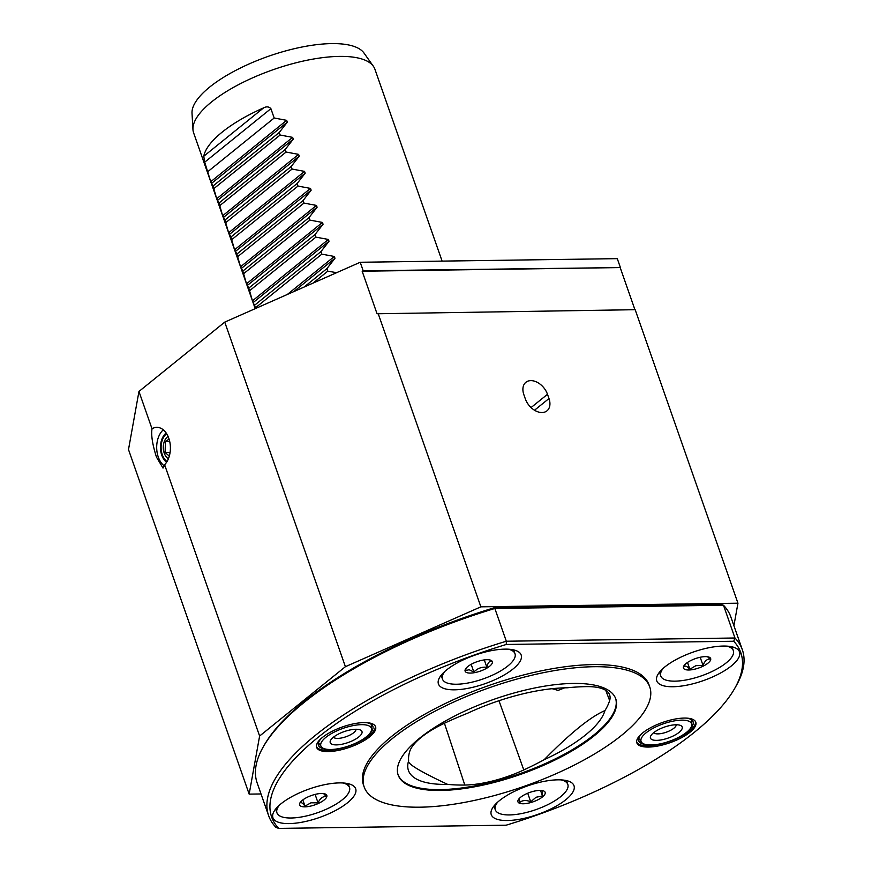 <?xml version="1.0" encoding="UTF-8"?>
<svg xmlns="http://www.w3.org/2000/svg" width="872" height="872" viewBox="0 0 872 872"><rect width="100%" height="100%" fill="white"/><g stroke="black" fill="none" stroke-linecap="round" stroke-linejoin="round"><path stroke-width="1.31" d="M163.293 429.831A20.416 13.32 -90.8 0 0 158.279 457.059A20.416 13.32 -90.8 0 0 164.437 466.019M166.171 433.024A16.328 10.66 -90.8 0 0 161.745 455.151A16.328 10.66 -90.8 0 0 166.585 462.258M733.908 625.693L737.952 603.206L480.875 606.836L345.41 666.688L259.616 736.033L164.612 464.743L163.01 468.101L156.459 457.092C152.469 444.557 150.998 435.128 152.022 428.784L138.953 391.463L128.5 449.56L249.163 794.12L261.022 793.956M164.612 464.743A20.416 13.32 -90.8 0 0 168.808 438.289A20.416 13.32 -90.8 0 0 156.797 427.356A20.416 13.32 -90.8 0 0 152.022 428.784M542.003 412.532A15.609 10.529 -128.9 0 1 525.336 398.875L523.843 394.624A15.609 10.529 -128.9 0 1 525.86 382.318A15.609 10.529 -128.9 0 1 547.496 394.286L548.989 398.537A15.609 10.529 -128.9 0 1 546.973 410.843A15.609 10.529 -128.9 0 1 542.003 412.532M363.188 270.778L620.188 267.584L362.163 271.225L363.188 270.778L360.201 262.265L224.747 322.117L138.953 391.463M737.952 603.206L635.165 309.691L377.053 313.767L362.163 271.225M620.188 267.584L634.925 309.691M620.264 267.148L617.289 258.646L360.201 262.265M345.41 666.688L224.747 322.117M259.616 736.033L249.163 794.12M480.875 606.836L378.077 313.321M255.202 308.666L193.584 132.74A96.062 33.191 -19.3 0 1 192.952 129.492L192.014 113.273A91.56 31.632 -19.3 0 1 239.473 68.485A91.56 31.632 -19.3 0 1 331.622 43.6A91.56 31.632 -19.3 0 1 363.995 53.039L373.39 66.305A96.062 33.191 -19.3 0 1 374.916 69.237L442.104 261.11M192.952 129.492A96.062 33.191 -19.3 0 1 242.743 82.502A96.062 33.191 -19.3 0 1 339.426 56.397A96.062 33.191 -19.3 0 1 373.39 66.305M255.801 308.405L252.455 300.829L248.793 288.098L246.504 283.814L242.841 271.083L240.541 266.799L236.879 254.068L234.579 249.774L230.917 237.042L228.617 232.759L224.954 220.027L222.665 215.744L219.003 203.013L216.703 198.729L213.041 185.998L210.741 181.714L204.702 162.17L203.765 156.251A96.062 33.191 -19.3 0 1 263.627 107.856C266.527 106.34 268.947 106.602 270.898 108.662L274.179 118.014L286.681 120.336L287.313 122.145L279.247 132.489L280.13 135.029L292.632 137.362L293.265 139.16L285.199 149.504L286.092 152.044L298.595 154.377L299.227 156.175L291.161 166.519L292.055 169.059L304.557 171.392L305.189 173.19L297.123 183.534L298.006 186.074L310.508 188.406L311.141 190.205L303.085 200.549L303.968 203.089L316.471 205.421L317.103 207.22L309.037 217.564L309.931 220.115L322.433 222.436L323.065 224.246L314.999 234.579L315.893 237.13L328.395 239.451L329.017 241.261L320.961 251.605L321.844 254.144L334.347 256.466L334.979 258.276L326.913 268.62L327.807 271.159L336.636 272.685M439.957 254.973L440.589 256.782M433.994 237.958L434.627 239.767M428.032 220.943L428.664 222.752M422.081 203.928L422.713 205.738M416.118 186.913L416.751 188.723M410.156 169.898L410.788 171.708M404.205 152.883L404.837 154.693M398.242 135.869L398.875 137.667M392.28 118.854L392.912 120.652M286.092 152.044L219.886 205.552M285.199 149.504L219.003 203.013M280.13 135.029L213.934 188.537M279.247 132.489L213.041 185.998M274.179 118.014L207.972 171.522M327.807 271.159L312.993 283.127M326.913 268.62L304.099 287.062M321.844 254.144L255.649 307.653M320.961 251.605L254.755 305.113M315.893 237.13L249.686 290.638M314.999 234.579L248.793 288.098M309.931 220.115L243.724 273.623M309.037 217.564L242.841 271.083M303.968 203.089L237.762 256.608M303.085 200.549L236.879 254.068M298.006 186.074L231.81 239.593M297.123 183.534L230.917 237.042M292.055 169.059L225.848 222.578M291.161 166.519L224.954 220.027M447.663 784.386A104.051 35.959 -19.3 0 1 446.9 784.408A104.051 35.959 -19.3 0 1 408.172 762.488A104.051 35.959 -19.3 0 1 408.641 760.82C407.104 763.621 419.857 771.36 446.911 784.048L447.663 784.386A149.472 51.644 -19.3 0 0 464.798 785.04L444.426 723.237M641.683 733.734A28.82 9.963 160.7 0 0 638.686 740.819A28.82 9.963 160.7 0 0 645.531 744.492M325.31 749.004A28.82 9.963 -19.3 0 1 318.465 745.331A28.82 9.963 -19.3 0 1 321.463 738.257M723.313 646.054A43.829 15.14 160.7 0 0 657.837 674.601A43.829 15.14 160.7 0 0 672.966 686.744A43.829 15.14 160.7 0 0 725.297 670.23A43.829 15.14 160.7 0 0 734.758 647.667A43.829 15.14 160.7 0 0 723.313 646.054M557.797 779.83A43.829 15.14 160.7 0 0 492.331 808.377A43.829 15.14 160.7 0 0 507.46 820.519A43.829 15.14 160.7 0 0 559.78 804.006A43.829 15.14 160.7 0 0 569.242 781.443A43.829 15.14 160.7 0 0 557.797 779.83M339.47 782.903A43.829 15.14 160.7 0 0 273.993 811.461A43.829 15.14 160.7 0 0 289.123 823.593A43.829 15.14 160.7 0 0 341.453 807.08A43.829 15.14 160.7 0 0 350.915 784.517A43.829 15.14 160.7 0 0 339.47 782.903M504.975 649.128A43.829 15.14 160.7 0 0 439.499 677.686A43.829 15.14 160.7 0 0 454.639 689.817A43.829 15.14 160.7 0 0 506.959 673.304A43.829 15.14 160.7 0 0 516.42 650.741A43.829 15.14 160.7 0 0 504.975 649.128M684.258 718.07A31.218 10.791 160.7 0 0 651.548 727.215A31.218 10.791 160.7 0 0 636.865 742.889A31.218 10.791 160.7 0 0 648.397 747.053A31.218 10.791 160.7 0 0 681.108 737.919A31.218 10.791 160.7 0 0 695.791 722.245A31.218 10.791 160.7 0 0 684.258 718.07M636.702 742.225A31.218 10.791 160.7 0 0 647.951 745.778A31.218 10.791 160.7 0 0 679.844 737.058A31.218 10.791 160.7 0 0 695.507 721.635M364.038 722.594A31.218 10.791 160.7 0 0 331.327 731.739A31.218 10.791 160.7 0 0 316.645 747.402A31.218 10.791 160.7 0 0 328.177 751.577A31.218 10.791 160.7 0 0 360.888 742.432A31.218 10.791 160.7 0 0 375.57 726.768A31.218 10.791 160.7 0 0 364.038 722.594M316.482 746.748A31.218 10.791 160.7 0 0 327.73 750.302A31.218 10.791 160.7 0 0 359.624 741.571A31.218 10.791 160.7 0 0 375.287 726.147M649.76 686.951L649.008 684.814A151.292 52.276 160.7 0 0 593.113 664.595A151.292 52.276 160.7 0 0 434.583 708.903A151.292 52.276 160.7 0 0 363.428 784.833L364.169 786.958A151.292 52.276 160.7 0 0 420.075 807.189A151.292 52.276 160.7 0 0 578.594 762.869A151.292 52.276 160.7 0 0 649.76 686.951A151.292 52.276 160.7 0 0 593.854 666.72A151.292 52.276 160.7 0 0 435.335 711.04A151.292 52.276 160.7 0 0 364.169 786.958M573.166 683.441A115.278 39.829 160.7 0 0 452.383 717.209A115.278 39.829 160.7 0 0 398.166 775.055A115.278 39.829 160.7 0 0 440.763 790.457A115.278 39.829 160.7 0 0 561.535 756.7A115.278 39.829 160.7 0 0 615.763 698.854A115.278 39.829 160.7 0 0 573.166 683.441M398.024 774.619A115.278 39.829 160.7 0 0 440.458 789.607A115.278 39.829 160.7 0 0 560.707 756.133A115.278 39.829 160.7 0 0 615.599 698.428M408.641 760.82A149.472 51.644 -19.3 0 1 409.644 751.729A62.544 21.615 160.7 0 1 445.57 722.703A149.472 51.644 -19.3 0 1 467.403 713.318A104.051 35.959 -19.3 0 1 567.182 687.79A149.472 51.644 -19.3 0 1 586.562 686.624A62.544 21.615 -19.3 0 1 609.593 694.799A62.544 21.615 -19.3 0 1 609.637 700.565A149.472 51.644 -19.3 0 1 604.928 710.593A104.051 35.959 -19.3 0 1 544.183 759.697C570.375 733.08 590.627 716.719 604.928 710.593M544.183 759.697A149.472 51.644 -19.3 0 1 523.789 769.943A62.544 21.615 -19.3 0 1 464.798 785.04M564.664 687.834L558.102 690.384L552.118 688.695M734.954 637.999A250.962 86.72 -19.3 0 1 742.334 649.749A250.962 86.72 -19.3 0 1 736.241 685.719L734.78 688.291A248.564 85.892 160.7 0 0 733.712 641.247L734.954 637.999L723.488 605.244L494.849 608.471L506.316 641.225L734.954 637.999M263.235 746.923L264.107 745.375A249.523 86.219 -19.3 0 1 493.934 607.86L494.849 608.471A250.962 86.72 160.7 0 0 263.235 746.923A250.962 86.72 160.7 0 0 257.142 782.893L268.62 815.647A250.962 86.72 -19.3 0 0 275.988 827.397L278.724 828.4L506.142 825.195A248.564 85.892 160.7 0 0 734.78 688.291M733.712 641.247L506.294 644.463L506.316 641.225A250.962 86.72 -19.3 0 0 268.62 815.647M506.294 644.463A248.564 85.892 160.7 0 0 278.724 828.4M742.334 649.749L730.856 616.995A250.962 86.72 160.7 0 0 723.488 605.244L721.853 604.645L493.934 607.86M366.098 722.616A28.82 9.963 -19.3 0 1 372.856 726.278A28.82 9.963 -19.3 0 1 369.804 733.428M690.024 728.905A28.82 9.963 160.7 0 0 693.077 721.765A28.82 9.963 160.7 0 0 686.318 718.103M650.447 738.072A16.808 5.81 -19.3 0 1 650.872 735.717A16.808 5.81 -19.3 0 1 664.409 727.085A16.808 5.81 -19.3 0 1 680.367 725.384A16.808 5.81 -19.3 0 1 682.209 727.063A16.808 5.81 -19.3 0 1 668.105 738.094A16.808 5.81 -19.3 0 1 650.447 738.072M691.605 723.804A26.76 9.243 -19.3 0 1 691.758 724.621A26.76 9.243 -19.3 0 1 669.38 741.298A26.76 9.243 -19.3 0 1 641.498 742.225A26.76 9.243 -19.3 0 1 641.051 741.331A26.76 9.243 -19.3 0 1 663.494 723.76A26.76 9.243 -19.3 0 1 691.605 723.804M653.706 732.654A12.012 4.153 160.7 0 0 666.208 732.229A12.012 4.153 160.7 0 0 676.247 724.763M361.172 730.464A16.808 5.81 -19.3 0 1 351.449 741.222A16.808 5.81 -19.3 0 1 331.044 743.707A16.808 5.81 -19.3 0 1 330.652 740.23A16.808 5.81 -19.3 0 1 344.189 731.597A16.808 5.81 -19.3 0 1 360.147 729.897A16.808 5.81 -19.3 0 1 361.172 730.464M333.486 737.178A12.012 4.153 160.7 0 0 333.856 737.559A12.012 4.153 160.7 0 0 346.664 736.502A12.012 4.153 160.7 0 0 356.027 729.275M322.128 747.62A26.76 9.243 -19.3 0 1 321.278 746.748A26.76 9.243 -19.3 0 1 339.077 729.875A26.76 9.243 -19.3 0 1 370.088 726.55A26.76 9.243 -19.3 0 1 371.537 729.145A26.76 9.243 -19.3 0 1 350.697 745.255A26.76 9.243 -19.3 0 1 322.128 747.62M444.938 671.353A38.422 13.276 160.7 0 0 442.464 679.092A38.422 13.276 160.7 0 0 450.399 683.822A38.422 13.276 160.7 0 0 493.018 674.906A38.422 13.276 160.7 0 0 514.992 653.695L514.393 651.994A38.422 13.276 160.7 0 0 512.747 649.705M514.992 653.695A38.422 13.276 160.7 0 0 508.223 649.193M489.661 659.919L491.568 661.15C489.268 661.031 487.71 663.08 486.881 667.287C481.835 666.72 477.496 668.301 473.867 672.05L469.125 669.707L465.539 670.666L466.258 668.007M489.345 659.853A14.41 4.981 160.7 0 0 475.829 662.153A14.41 4.981 160.7 0 0 465.474 669.086A14.41 4.981 160.7 0 0 468.101 672.933A14.41 4.981 160.7 0 0 486.358 668.421A14.41 4.981 160.7 0 0 490.762 660.235A14.41 4.981 160.7 0 0 489.345 659.853M441.733 674.579A38.422 13.276 160.7 0 0 441.864 677.391L442.464 679.092M484.298 659.919L486.881 667.287M471.163 664.322L473.867 672.05M660.06 671.495A38.422 13.276 160.7 0 0 660.191 674.307L660.791 676.007A38.422 13.276 160.7 0 0 695.66 677.697A38.422 13.276 160.7 0 0 733.319 650.61A38.422 13.276 160.7 0 0 726.561 646.108M663.265 668.268A38.422 13.276 160.7 0 0 660.791 676.007M707.574 656.758L710.059 659.025C706.985 658.992 704.652 661.129 703.039 665.423L695.878 665.685L689.861 669.227C687.082 666.23 685.032 665.369 683.713 666.644L684.28 665.314M696.532 668.704A14.41 4.981 160.7 0 0 708.696 662.535A14.41 4.981 160.7 0 0 709.1 657.15A14.41 4.981 160.7 0 0 697.578 657.924A14.41 4.981 160.7 0 0 683.812 666.012A14.41 4.981 160.7 0 0 696.532 668.704M733.319 650.61L732.731 648.91A38.422 13.276 160.7 0 0 731.074 646.632M700.183 657.259L703.039 665.423M687.496 662.469L689.861 669.227M276.217 808.355A38.422 13.276 160.7 0 0 276.359 811.167L276.958 812.868A38.422 13.276 160.7 0 0 308.328 815.494A38.422 13.276 160.7 0 0 349.487 787.471A38.422 13.276 160.7 0 0 342.718 782.969M279.432 805.129A38.422 13.276 160.7 0 0 276.958 812.868M323.599 793.596L326.117 796.387C322.695 796.376 320.013 798.523 318.051 802.829L310.944 802.829L304.993 806.12C302.584 802.938 300.916 801.891 299.99 802.981L300.273 802.382M311.38 805.913A14.41 4.981 160.7 0 0 324.493 799.711A14.41 4.981 160.7 0 0 325.256 794.011A14.41 4.981 160.7 0 0 315.054 794.425A14.41 4.981 160.7 0 0 299.968 802.861A14.41 4.981 160.7 0 0 311.38 805.913M349.487 787.471L348.887 785.77A38.422 13.276 160.7 0 0 347.241 783.481M315.097 794.414L318.051 802.829M302.813 799.918L304.993 806.12M494.555 805.281A38.422 13.276 160.7 0 0 494.686 808.082L495.285 809.794A38.422 13.276 160.7 0 0 548.237 804.442A38.422 13.276 160.7 0 0 567.814 784.386A38.422 13.276 160.7 0 0 561.045 779.884M497.759 802.044A38.422 13.276 160.7 0 0 495.285 809.794M543.103 790.741C542.144 790.326 541.926 792.07 542.46 795.973L536.018 797.259L530.732 801.837C526.317 799.907 522.633 800.115 519.658 802.469L519.385 798.381M537.806 799.842A14.41 4.981 160.7 0 0 543.583 790.926A14.41 4.981 160.7 0 0 525.293 794.338A14.41 4.981 160.7 0 0 518.295 799.788A14.41 4.981 160.7 0 0 522.971 803.777A14.41 4.981 160.7 0 0 537.806 799.842M567.814 784.386L567.214 782.685A38.422 13.276 160.7 0 0 565.568 780.407M540.509 790.403L542.46 795.973M527.724 793.226L530.732 801.837M166.639 433.744A15.369 10.028 -90.8 0 0 162.704 439.074A15.369 10.028 -90.8 0 0 167.032 461.528M169.31 456.111L165.091 452.503L165.451 441.428L169.081 439.128M168.078 436.458A12.012 7.837 -90.8 0 0 164.546 440.927A12.012 7.837 -90.8 0 0 168.394 458.77M170.084 452.426L165.091 452.503M169.68 441.374L165.451 441.428M548.989 398.537L534.514 410.232M547.496 394.286L531.059 407.573M298.595 154.377L222.665 215.744M299.227 156.175L223.297 217.553M293.265 139.16L217.335 200.538M292.632 137.362L216.703 198.729M287.313 122.145L211.373 183.523M286.681 120.336L210.741 181.714M270.898 108.662L204.702 162.17M263.627 107.856L203.765 156.251M334.979 258.276L293.657 291.673M334.347 256.466L287.335 294.464M329.017 241.261L253.087 302.628M328.395 239.451L252.455 300.829M323.065 224.246L247.136 285.613M322.433 222.436L246.504 283.814M317.103 207.22L241.173 268.598M316.471 205.421L240.541 266.799M311.141 190.205L235.211 251.583M310.508 188.406L234.579 249.774M305.189 173.19L229.249 234.568M304.557 171.392L228.617 232.759M609.637 700.565L605.768 690.384M523.789 769.943L498.98 700.728M691.758 724.621L691.485 719.782M641.498 742.225L638.696 738.268M321.278 746.748L318.476 742.781M371.537 729.145L371.265 724.294"/></g></svg>
